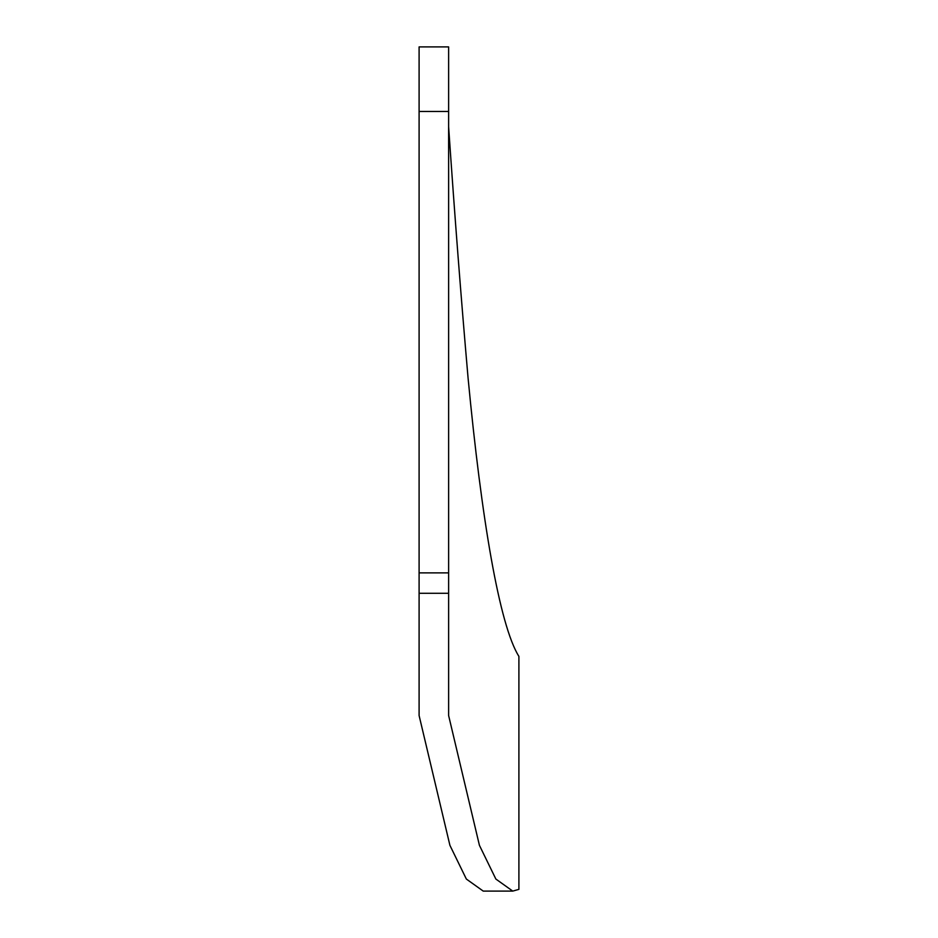<?xml version="1.0" encoding="UTF-8"?>
<svg xmlns="http://www.w3.org/2000/svg" width="938" height="938" viewBox="0 0 938 938"><rect width="100%" height="100%" fill="white"/><g stroke="black" fill="none" stroke-linecap="round" stroke-linejoin="round"><path stroke-width="1.41" d="M448.622 572.884L419.098 572.884L419.098 46.9L448.622 46.9L448.622 715.53L479.424 845.337L495.862 879.047L512.758 891.1L518.902 889.365L518.902 656.377C499.403 625.412 481.487 518.808 468.085 378.131C461.121 298.577 454.637 214.767 448.622 126.736M419.098 572.884L419.098 715.53L449.912 845.337L466.35 879.047L483.234 891.1L512.758 891.1M419.098 111.47L448.622 111.47M448.622 593.297L419.098 593.297"/></g></svg>

